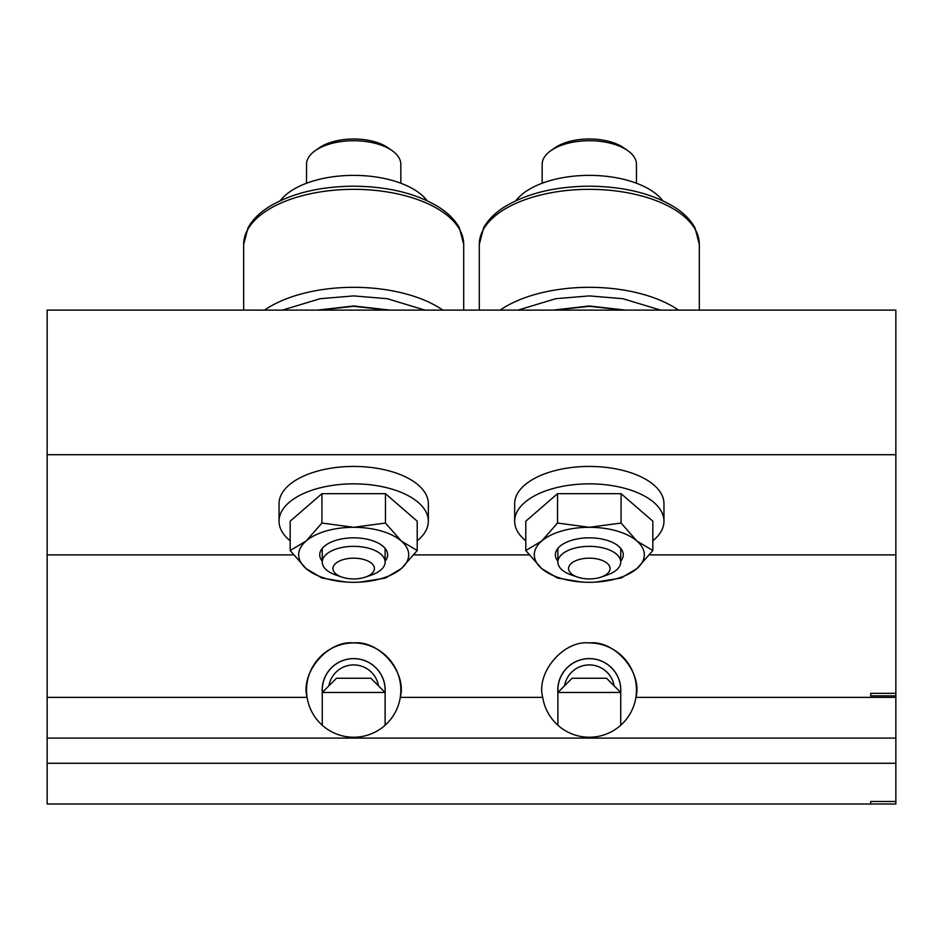<?xml version="1.0" encoding="UTF-8"?>
<svg xmlns="http://www.w3.org/2000/svg" width="943" height="943" viewBox="0 0 943 943"><rect width="100%" height="100%" fill="white"/><g stroke="black" fill="none" stroke-linecap="round" stroke-linejoin="round"><path stroke-width="1.41" d="M385.121 725.226L385.121 692.48L370.917 678.265L336.462 678.265L322.258 692.48A31.496 31.496 0 0 1 353.684 658.591A31.496 31.496 0 0 1 385.098 692.445L322.258 692.48L322.258 725.226M47.15 454.715L895.85 454.715L895.85 310.117L47.15 310.117L47.15 697.372L307.1 697.372A47.15 47.15 0 0 1 353.684 642.937A47.15 47.15 0 0 1 400.268 697.372A47.15 47.15 0 0 1 307.1 697.372C300.239 672.536 328.081 639.991 353.684 642.937C379.298 639.991 407.14 672.536 400.268 697.372L542.732 697.372C535.86 672.536 563.702 639.991 589.316 642.937C614.919 639.991 642.761 672.536 635.9 697.372L895.85 697.372L895.85 804.002L870.707 804.002L870.707 801.479L895.85 801.479L895.85 804.002L47.15 804.002L47.15 763.264L895.85 763.264M620.742 725.226L620.742 692.48L606.538 678.265L572.083 678.265L557.879 692.48A31.496 31.496 0 0 1 589.316 658.591A31.496 31.496 0 0 1 620.718 692.445L557.879 692.48L557.879 725.226M589.316 642.937A47.15 47.15 0 0 1 635.9 697.372A47.15 47.15 0 0 1 542.732 697.372M895.85 454.715L895.85 693.353L870.707 693.353L870.707 695.863L895.85 695.863L895.85 697.372M47.15 697.372L47.15 763.264M47.15 738.11L895.85 738.11M47.15 554.885L293.45 554.885M413.93 554.885L529.07 554.885M649.55 554.885L895.85 554.885M895.85 695.863L895.85 693.353M557.961 692.386A31.437 31.437 0 0 1 589.316 658.65A31.437 31.437 0 0 1 620.659 692.386M614.093 685.82A25.143 25.143 0 0 0 564.527 685.82M322.341 692.386A31.437 31.437 0 0 1 353.684 658.65A31.437 31.437 0 0 1 385.039 692.386M378.473 685.82A25.143 25.143 0 0 0 328.907 685.82M620.742 561.215A33.948 16.974 180 0 0 617.028 545.007A33.948 16.974 180 0 0 589.316 537.828A33.948 16.974 180 0 0 561.592 545.007A33.948 16.974 180 0 0 557.879 561.215M525.793 540.799A74.65 37.331 0 0 1 514.654 521.184A74.65 37.331 0 0 1 589.316 483.853A74.65 37.331 0 0 1 663.966 521.184A74.65 37.331 0 0 1 652.827 540.799M663.966 521.184L663.966 503.762A74.65 37.331 180 0 0 589.316 466.431A74.65 37.331 180 0 0 514.654 503.762L514.654 521.184M652.827 550.547L652.827 521.184L621.072 493.684L557.549 493.684L525.793 521.184L525.793 550.547L541.671 541.046L557.549 523.047L589.316 527.302L621.072 523.047L636.949 541.046L652.827 550.547L636.949 568.558L621.072 578.047L595.446 582.137M557.549 493.684L557.549 523.047M621.072 493.684L621.072 523.047M581.277 582.008L557.549 578.047L541.671 568.558L525.793 550.547M636.949 541.046A55.012 27.5 180 0 0 589.316 527.302A55.012 27.5 180 0 0 541.671 541.046A55.012 27.5 180 0 0 541.671 568.558A55.012 27.5 180 0 0 589.316 582.303A55.012 27.5 180 0 0 636.949 568.558A55.012 27.5 180 0 0 636.949 541.046M385.121 561.215A33.948 16.974 180 0 0 381.408 545.007A33.948 16.974 180 0 0 353.684 537.828A33.948 16.974 180 0 0 325.972 545.007A33.948 16.974 180 0 0 322.258 561.215M290.173 540.799A74.65 37.331 0 0 1 279.034 521.184A74.65 37.331 0 0 1 353.684 483.853A74.65 37.331 0 0 1 428.346 521.184A74.65 37.331 0 0 1 417.207 540.799M428.346 521.184L428.346 503.762A74.65 37.331 180 0 0 353.684 466.431A74.65 37.331 180 0 0 279.034 503.762L279.034 521.184M417.207 550.547L417.207 521.184L385.451 493.684L321.928 493.684L290.173 521.184L290.173 550.547L306.051 541.046L321.928 523.047L353.684 527.302L385.451 523.047L401.329 541.046L417.207 550.547L401.329 568.558L385.451 578.047L359.813 582.137M321.928 493.684L321.928 523.047M385.451 493.684L385.451 523.047M345.657 582.008L321.928 578.047L306.051 568.558L290.173 550.547M401.329 541.046A55.012 27.5 180 0 0 353.684 527.302A55.012 27.5 180 0 0 306.051 541.046A55.012 27.5 180 0 0 306.051 568.558A55.012 27.5 180 0 0 353.684 582.303A55.012 27.5 180 0 0 401.329 568.558A55.012 27.5 180 0 0 401.329 541.046M699.329 244.331L699.329 310.117L699.329 244.331A110.013 55.012 180 0 0 589.316 189.331A110.013 55.012 180 0 0 479.292 244.331L479.292 310.117L479.292 244.331L483.676 227.746C487.932 220.084 494.58 213.33 503.609 207.472C526.017 193.598 554.578 186.502 589.316 186.184C624.042 186.502 652.603 193.598 675.011 207.472C684.04 213.33 690.689 220.084 694.944 227.746L699.329 244.331L694.944 227.746M463.708 244.331L463.708 310.117L463.708 244.331A110.013 55.012 180 0 0 353.684 189.331A110.013 55.012 180 0 0 243.671 244.331L243.671 310.117L243.671 244.331L248.056 227.746C252.311 220.084 258.96 213.33 267.989 207.472C290.397 193.598 318.958 186.502 353.684 186.184C388.422 186.502 416.983 193.598 439.391 207.472C448.42 213.33 455.068 220.084 459.324 227.746L463.708 244.331L459.324 227.746M553.011 310.117L589.316 305.968L625.622 310.117M317.378 310.117L353.684 305.968L389.989 310.117M515.821 200.753A78.587 39.288 0 0 1 589.316 175.374A78.587 39.288 0 0 1 662.799 200.753M280.201 200.753A78.587 39.288 0 0 1 353.684 175.374A78.587 39.288 0 0 1 427.179 200.753M550.818 150.691L554.661 147.968A42.435 21.218 0 0 1 589.316 138.998A42.435 21.218 0 0 1 623.96 147.968L627.814 150.691A47.15 23.575 180 0 0 589.316 140.731A47.15 23.575 180 0 0 550.818 150.691A47.15 23.575 180 0 0 542.166 164.306L542.166 183.225M636.466 183.225L636.466 164.306A47.15 23.575 180 0 0 627.814 150.691M589.316 578.931A20.758 10.373 180 0 0 601.056 577.104A20.758 10.373 180 0 0 609.131 565.482A20.758 10.373 180 0 0 589.316 558.173A20.758 10.373 180 0 0 569.489 565.482A20.758 10.373 180 0 0 577.576 577.104A20.758 10.373 180 0 0 589.316 578.931M601.056 577.104L607.092 575.03A31.437 15.713 180 0 0 620.742 562.075A31.437 15.713 180 0 0 589.316 546.351A31.437 15.713 180 0 0 557.879 562.075A31.437 15.713 180 0 0 571.529 575.03L577.576 577.104M315.186 150.691L319.04 147.968A42.435 21.218 0 0 1 353.684 138.998A42.435 21.218 0 0 1 388.339 147.968L392.182 150.691A47.15 23.575 180 0 0 353.684 140.731A47.15 23.575 180 0 0 315.186 150.691A47.15 23.575 180 0 0 306.534 164.306L306.534 183.225M400.834 183.225L400.834 164.306A47.15 23.575 180 0 0 392.182 150.691M353.684 578.931A20.758 10.373 180 0 0 365.424 577.104A20.758 10.373 180 0 0 373.511 565.482A20.758 10.373 180 0 0 353.684 558.173A20.758 10.373 180 0 0 333.869 565.482A20.758 10.373 180 0 0 341.944 577.104A20.758 10.373 180 0 0 353.684 578.931M365.424 577.104L371.471 575.03A31.437 15.713 180 0 0 385.121 562.075A31.437 15.713 180 0 0 353.684 546.351A31.437 15.713 180 0 0 322.258 562.075A31.437 15.713 180 0 0 335.908 575.03L341.944 577.104M500.132 310.117A110.013 55.012 0 0 1 589.316 287.32A110.013 55.012 0 0 1 678.489 310.117M517.99 310.117L555.781 298.695L589.316 295.913L622.84 298.695L660.63 310.117M264.512 310.117A110.013 55.012 0 0 1 353.684 287.32A110.013 55.012 0 0 1 442.868 310.117M282.37 310.117L320.16 298.695L353.684 295.913L387.219 298.695L425.01 310.117M554.732 310.117L589.316 306.31L623.901 310.117M319.099 310.117L353.684 306.31L388.268 310.117M620.742 548.39L620.742 562.075M557.879 548.39L557.879 562.075M385.121 548.39L385.121 562.075M322.258 548.39L322.258 562.075"/></g></svg>
